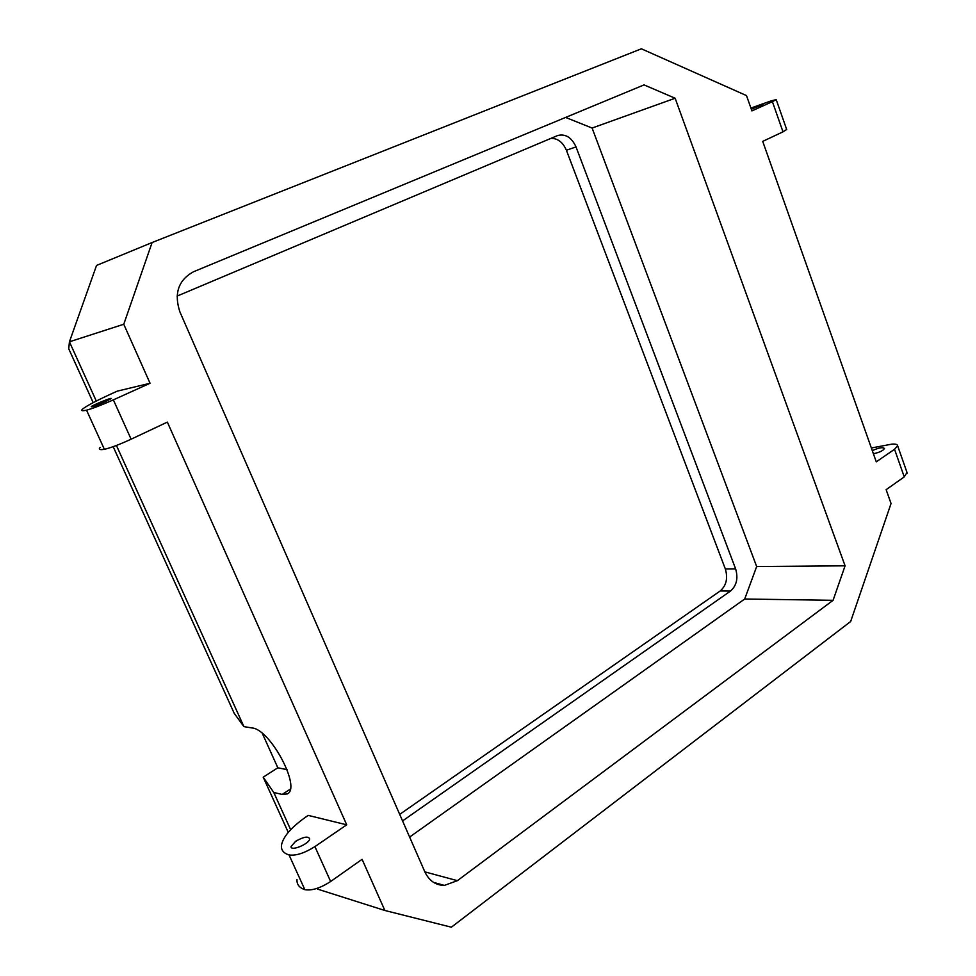 <?xml version="1.0" encoding="UTF-8"?>
<svg xmlns="http://www.w3.org/2000/svg" width="976" height="976" viewBox="0 0 976 976"><rect width="100%" height="100%" fill="white"/><g stroke="black" fill="none" stroke-linecap="round" stroke-linejoin="round"><path stroke-width="1.46" d="M179.913 311.93C173.826 293.52 178.352 280.124 193.48 271.767L644.05 84.9L675.136 98.234L845.082 565.824L833.077 600.313L457.39 880.669L444.385 885.403C435.613 885.281 429.098 880.755 424.828 871.824L179.913 311.93M317.237 888.306L317.603 889.124L384.861 910.486L451.363 927.2L850.657 621.505L891.051 503.518L886.135 489.671L904.252 476.898L894.553 449.302L876.265 461.831L762.72 141.386L782.996 131.833L772.394 101.65L751.923 110.91L746.494 95.587L641.378 48.8L152.097 242.536L123.769 324.252L150.048 383.263L117.23 391.144C98.491 399.599 86.949 405.577 82.606 409.066C80.691 410.786 82.008 411.152 86.547 410.164L104.371 449.314C99.735 450.058 98.308 449.436 100.089 447.435M346.712 824.818L314.906 846.607C304.475 853.17 295.85 855.94 289.03 854.927C283.565 853.256 281.027 850.072 281.442 845.399C282.991 836.517 291.909 826.513 308.184 815.387L346.712 824.818L167.36 422.108L131.113 439.2C119.389 444.568 110.471 447.935 104.371 449.314M93.196 402.661L68.735 348.786L69.43 341.807L123.769 324.252M152.097 242.536L96.539 265.435L69.43 341.807L96.295 401.051M116.425 445.459L243.915 726.62L252.137 727.974C270.315 729.17 301.657 788.218 287.212 793.939L282.198 794.427L273.792 792.5L290.665 829.722M296.985 879.522C296.692 884.415 299.303 887.794 304.854 889.673C311.722 890.881 320.323 888.148 330.644 881.499L362.084 859.319L384.861 910.486M288.262 832.382L263.203 777.177L277.843 767.795L262.337 733.44M243.915 726.62L234.24 713.371L113.179 446.666M263.203 777.177L273.792 792.5M317.603 889.124L317.139 888.343M177.071 296.106L557.772 135.493C565.58 133.639 571.655 137.445 576.023 146.912L566.397 150.255L725.327 568.923C728.059 578.219 726.351 585.563 720.203 590.968L399.696 814.387M551.037 138.336C557.821 138.348 562.945 142.325 566.397 150.255M402.563 820.914L730.487 591.066C736.636 585.624 738.344 578.219 735.611 568.849L576.023 146.912M86.547 410.164C92.574 408.541 101.504 405.113 113.362 399.867L150.048 383.263M565.592 117.437L592.103 128.039L756.668 566.544L744.7 599.008L409.615 837.054M744.7 599.008L833.077 600.313M756.668 566.544L845.082 565.824M592.103 128.039L675.136 98.234M287.09 769.661L277.843 767.795M105.164 401.746C96.246 405.601 91.598 407.248 91.219 406.663C92.952 404.906 113.619 396.598 111.02 398.708L105.164 401.746M295.63 841.312L291.08 846.46C290.104 851.889 309.66 843.85 309.673 838.811C308.245 835.956 303.56 836.786 295.63 841.312M873.398 453.73C879.486 452.449 883.17 450.705 884.463 448.472C882.694 447.008 878.644 447.74 872.312 450.668M894.553 449.302L897.615 445.727C897.481 444.385 895.578 443.86 891.893 444.129L871.361 447.984M904.252 476.898L907.009 472.494M751.325 109.251L763.11 104.359L751.105 108.617M772.394 101.65L776.213 99.637L771.235 100.833L750.91 108.068M782.996 131.833L786.68 129.491M457.39 880.669L424.853 871.873M735.611 568.849L725.327 568.923M730.487 591.066L720.203 590.968M113.362 399.867L131.113 439.2M314.906 846.607L330.644 881.499M290.238 789.181L282.198 794.427M289.03 854.927L304.854 889.673M444.385 885.403L433.625 882.414M897.615 445.727L907.265 473.214M776.213 99.637L786.741 129.686M291.08 846.46L291.665 847.754"/></g></svg>
